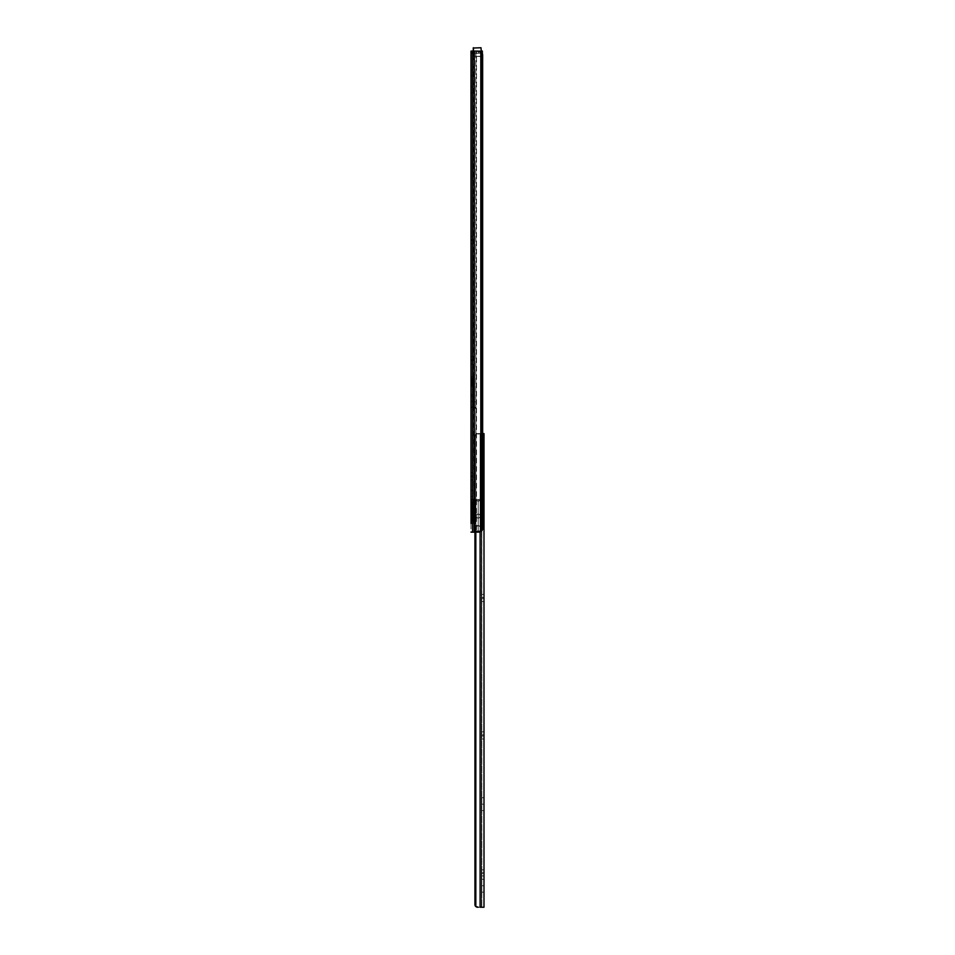 <?xml version="1.0" encoding="UTF-8"?>
<svg xmlns="http://www.w3.org/2000/svg" width="955" height="955" viewBox="0 0 955 955"><rect width="100%" height="100%" fill="white"/><g stroke="black" fill="none" stroke-linecap="round" stroke-linejoin="round"><path stroke-width="0.72" stroke-dasharray="4.78 3.58" d="M471.006 472.701L471.006 475.745L473.167 475.745L473.167 472.701L471.006 472.701L473.167 472.701L473.167 479.864L473.167 472.761L473.167 475.745L471.006 475.745L471.006 479.864L471.006 472.761L471.006 476.82L473.167 476.82L473.167 479.864L473.167 476.82L471.006 476.82L471.006 479.864L471.006 476.82L473.167 476.82L473.167 475.745L471.006 475.745L471.006 472.701M471.006 356.752L471.006 359.796L473.167 359.796L473.167 356.752L471.006 356.752L473.167 356.752L473.167 363.927L473.167 356.812L473.167 359.796L471.006 359.796L471.006 363.927L471.006 356.812L471.006 360.883L473.167 360.883L473.167 363.927L473.167 360.883L471.006 360.883L471.006 363.927L471.006 360.883L473.167 360.883L473.167 359.796L471.006 359.796L471.006 356.752M471.006 236.482L471.006 239.526L473.167 239.526L473.167 236.482L471.006 236.482L473.167 236.482L473.167 243.656L473.167 239.526L471.006 239.526L471.006 243.656L471.006 236.542L471.006 240.612L473.167 240.612L473.167 243.656L473.167 240.612L471.006 240.612L471.006 243.656L471.006 240.612L473.167 240.612L473.167 239.526L471.006 239.526L471.006 236.482M472.092 383.337L472.092 380.496L472.092 383.337L471.006 383.337L472.092 383.337L472.092 386.178L472.092 380.496L472.092 385.092L472.092 381.582L473.167 381.582L473.167 385.092L472.092 385.092L473.167 385.092L473.167 381.582L473.167 385.092L473.167 381.582L472.092 381.582L472.092 385.092L472.092 382.991L471.006 383.337L471.006 380.496L471.006 386.178L471.006 380.496L472.092 386.178L472.092 383.337L472.092 386.047L471.006 383.468L472.092 380.627L472.092 386.047L472.092 382.298L471.949 384.423L473.573 384.423L472.092 384.865L474.253 384.889L474.253 381.785L472.092 381.785L472.092 383.337M471.006 53.385L471.006 51.737L473.167 51.737L471.985 51.737L473.167 51.737L473.167 53.229L478.312 53.229L478.312 51.069L479.1 51.069L471.006 51.069L471.006 51.737L471.006 51.069L478.312 51.069L478.312 53.229L473.167 53.229L473.167 51.737L473.226 53.504L471.042 53.504L473.764 52.991L473.167 532.162L474.122 532.162L474.122 52.549L475.9 51.093L475.9 532.162L474.122 532.162L474.122 52.549L473.226 53.504L471.042 53.504L473.596 53.194L471.34 52.991L473.107 51.069L474.372 51.069L474.372 532.162L472.594 532.162L472.594 51.164L472.594 532.162L471.006 532.162L471.006 53.385L473.226 53.504L474.122 52.549L474.122 532.162L473.167 532.162L473.167 51.737L471.006 51.737L471.006 532.162L474.372 532.162L474.372 51.069L479.064 51.069L476.497 51.069L480.449 52.537L480.449 530.682L478.753 531.947L475.9 532.162L475.9 51.093L474.122 52.549L474.122 532.162L475.9 532.162L476.497 51.069L476.497 532.162L480.449 530.682L480.449 52.537L478.18 51.152L473.107 51.069L479.971 51.14L482.466 53.755M473.167 513.695L473.167 507.606L473.167 513.695L471.006 513.695L471.006 507.606L471.006 513.695L471.006 507.606L473.167 507.606L473.167 513.695L471.006 513.695L473.167 513.695L473.167 507.606L471.006 507.606L471.006 513.695L473.167 513.695M473.167 490.416L473.167 496.505L473.167 490.416L473.167 496.505L471.006 496.505L471.006 490.416L471.006 496.505L471.006 490.416L473.167 490.416L471.006 490.416L471.006 496.505L473.167 496.505L471.006 496.505L473.167 496.505L473.167 490.416L471.006 490.416L473.167 490.416M473.167 86.714L473.167 92.802L473.167 86.714L473.167 92.802L471.006 92.802L471.006 86.714L471.006 92.742L471.006 86.714L473.167 86.714L471.006 86.714L471.006 92.802L473.167 92.802L471.006 92.802L473.167 92.802L473.167 86.714L471.006 86.714L473.167 86.714M473.167 69.536L473.167 75.624L473.167 69.536L473.167 75.624L471.006 75.624L471.006 69.536L471.006 75.624L471.006 69.536L473.167 69.536L471.006 69.536L471.006 75.624L473.167 75.624L471.006 75.624L473.167 75.624L473.167 69.536L471.006 69.536L473.167 69.536M473.167 396.862L473.167 376.568L473.167 396.862L473.167 376.568L473.167 396.862L471.006 396.862L471.006 376.568L471.006 396.862L471.006 376.568L471.006 396.862L471.006 376.568L473.167 376.568L473.167 396.862L471.006 396.862L473.167 396.862L473.167 376.568L471.006 376.568L471.006 396.862L473.167 396.862L471.006 396.862L473.167 396.862L473.167 376.568L471.006 376.568L473.167 376.568L471.006 376.568L471.006 396.862L473.167 396.862L471.006 396.862L471.006 376.568L473.167 376.568L471.006 376.568L473.167 376.568L473.167 396.862M473.167 408.776L473.167 401.196L473.167 408.776L473.167 401.196L471.006 401.196L471.006 408.776L471.006 401.196L471.006 408.776L471.639 407.236L473.167 406.603L471.639 407.236L471.006 408.776L471.006 401.196L473.167 401.196L471.006 401.196L473.167 401.196L473.167 406.603L473.716 401.769L475.877 401.769L475.841 407.033L473.716 408.776L475.244 408.143L475.877 406.603L475.877 401.769L473.716 401.769L473.167 408.776M471.054 499.298L473.226 499.286L471.006 499.286L473.226 499.286L471.006 499.286L471.006 523.233L473.298 523.233L473.298 499.549L471.078 499.549L473.167 499.549L473.167 523.233L473.167 499.549L471.006 499.549L473.167 499.286L471.006 499.286L473.298 499.549L473.298 523.233L471.078 523.233L471.042 499.286L473.298 499.549L471.042 499.286M481.69 51.069L479.1 51.069L482.37 51.069L482.37 53.229L473.167 53.229L482.37 53.229L482.37 51.069L473.167 51.069L473.167 56.273L473.167 51.069L478.312 51.069L478.312 53.229L482.311 53.229A4.059 2.865 -90 0 0 481.989 52.537L481.989 530.682L481.989 52.537L479.971 51.14L473.107 51.069L476.211 51.069L472.594 51.164L471.34 52.991L473.764 52.991L475.208 51.463L472.2 51.463L475.9 51.093L472.2 51.463L475.208 51.463L473.764 52.991L471.042 53.504M481.105 528.103L481.105 55.127L480.449 52.537L480.449 530.682L481.105 528.103L482.645 528.103L482.645 55.127L481.105 55.127L481.105 528.103L481.105 55.127L482.645 55.127L482.645 528.103L480.795 531.804L473.167 532.162L479.971 532.078L481.989 530.682A4.059 2.865 -90 0 0 482.645 528.103L481.105 528.103L480.449 530.682L480.449 52.537L481.105 55.127L481.105 528.103A4.059 2.865 90 0 1 480.449 530.682L476.497 532.162L479.064 532.162L476.497 532.162L480.449 530.682A4.059 2.865 90 0 0 481.105 528.103L482.645 528.103L481.105 528.103M482.597 54.423L482.645 55.127L481.105 55.127A4.059 2.865 90 0 0 480.449 52.537L477.023 51.069L480.449 52.537A4.059 2.865 90 0 1 481.105 55.127L482.645 55.127A4.059 2.865 -90 0 0 482.597 54.423M481.284 51.069L478.312 51.069L478.312 53.229L482.37 53.229M473.167 523.495L471.006 523.495L473.25 523.483L471.006 523.495L473.167 523.495L473.035 520.451L471.818 520.451L471.412 523.495L473.035 523.495L473.035 520.451L471.818 520.451L471.412 523.495L475.769 523.495L475.148 523.495L475.148 499.417L475.769 499.549L475.769 523.495L475.769 499.549L478.18 501.447L478.18 513.945L479.673 514.53L480.198 516.058L479.673 517.586L478.18 518.171L478.18 525.393L480.628 527.1L481.165 531.04L478.18 531.207L478.18 499.417L481.284 499.417L478.18 501.447L481.284 499.417L478.18 499.417L478.18 531.207L481.165 531.04L480.628 527.1L478.18 525.393L478.18 518.171L479.661 517.586L480.198 516.058L479.673 514.53L478.18 513.945L478.18 501.447L478.18 513.945L476.688 514.53L476.163 516.058L476.688 517.586L478.18 518.171L478.18 525.393L475.721 527.1L475.089 530.419L475.28 531.195L478.18 531.207L478.18 499.417L475.495 499.417L475.495 523.495L475.495 499.417L478.18 499.417L478.18 531.207L475.28 531.195L475.065 529.918L475.721 527.1L478.18 525.393L478.18 518.171L476.688 517.586L476.163 516.058L476.688 514.53L478.18 513.945L478.18 501.447L475.769 499.549L475.769 523.495L473.035 523.495L473.167 499.417L474.384 499.417L474.384 501.447L473.167 501.447L473.155 499.417L481.272 499.417L473.035 499.417L473.035 502.461L471.818 502.461L471.818 520.451L473.035 520.451L473.035 502.461L473.035 520.451L471.818 520.451L471.412 499.417L471.412 523.495L471.412 499.417L471.412 522.6L471.818 502.461L473.035 502.461L473.035 523.495L473.035 502.461L471.818 502.461L471.412 521.979L471.412 500.945L471.412 521.979L471.412 500.945L471.818 520.451L473.035 520.451L473.167 499.417L473.37 523.495L473.37 499.417L473.167 523.495L473.167 499.417L473.37 523.495L475.495 523.495L475.495 499.417L473.37 499.417L475.495 499.417L475.495 523.495L473.37 523.495L473.37 499.417L473.37 523.495L473.167 499.417L473.167 523.495L473.167 499.417L473.167 523.495L473.035 520.451L471.818 520.451L471.818 502.461L473.035 502.461L473.035 520.451L473.167 499.417L473.167 523.495M472.092 381.582L472.092 382.669L472.092 381.582M471.006 383.337L471.006 386.178L471.006 383.337M473.716 401.769L475.877 401.769L473.716 401.769L473.716 406.603L473.716 401.769M475.877 401.769L475.877 406.603L475.877 401.769M473.167 406.603A2.161 2.161 0 0 0 471.006 408.776A2.161 2.161 0 0 1 473.167 406.603M473.716 408.776A2.161 2.161 0 0 0 475.877 406.603A2.161 2.161 0 0 1 473.716 408.776M473.167 240.612L471.006 240.612L471.006 239.526L473.167 239.526L473.167 240.612M473.167 360.883L471.006 360.883L471.006 359.796L473.167 359.796L473.167 360.883M473.167 476.82L471.006 476.82L471.006 475.745L473.167 475.745L473.167 476.82M473.167 507.606L471.006 507.606L473.167 507.606M471.412 523.495L471.818 520.451L473.035 520.451L473.035 523.495L471.412 523.495L471.818 520.451L473.035 520.451L473.035 523.495L473.035 520.451L473.035 523.495L471.412 523.495M475.697 499.417L474.575 499.417L474.575 523.495L475.769 523.495L475.697 499.417L478.18 501.447L480.64 499.417L475.697 499.417L480.64 499.417L478.18 501.447L475.697 499.417M475.148 499.417L474.575 523.495L475.148 499.417M480.998 531.207L475.351 531.207L481.201 530.92L480.138 526.384L478.18 525.393L476.82 525.847L475.363 527.96L475.16 530.92L481.201 530.92L475.16 530.92L475.721 527.1L478.18 525.393L480.628 527.1L481.201 530.92L475.232 531.135L480.998 531.207M474.575 523.495L474.575 499.417L474.575 523.495L474.575 499.417L473.716 499.417L473.716 523.495L474.193 499.417L473.716 523.495L474.384 523.495L474.384 499.417L474.253 523.495L474.384 499.417L474.384 523.495L474.384 499.417L474.384 523.495L473.716 499.417L474.575 523.495M474.384 501.447L474.384 499.417L473.167 499.417L473.167 501.447L473.167 500.289L473.167 501.447L474.384 501.447M474.384 504.288L474.384 517.813L474.384 504.288L474.384 517.813L473.167 517.813L473.167 504.288L473.167 517.813L473.167 504.288L474.384 504.288L473.167 504.288L473.167 517.813L474.384 517.813L473.167 517.813L474.384 517.813L474.384 504.288L473.167 504.288L474.384 504.288M471.46 501.315L471.412 499.417L471.46 501.315M471.818 502.461L473.035 502.461L471.555 501.697L473.035 502.461L473.035 499.417L473.035 502.461L473.035 499.417L473.035 502.461L471.818 502.461M473.035 523.495L473.035 520.451L473.035 523.495M473.035 499.417L473.035 502.461L473.035 499.417L473.035 502.461L473.035 499.417L473.035 502.461L473.035 499.417L473.035 502.461L473.035 499.417L471.412 499.417L471.412 500.945L471.412 499.417L473.035 499.417M478.598 518.135L476.987 517.837L476.187 516.476L476.45 514.852L477.751 513.981L479.362 514.268L480.162 515.64L479.899 517.264L478.598 518.135L480.067 516.882L479.899 514.852L478.18 513.945L476.45 514.852L476.45 517.264L478.598 518.135M473.167 384.961L473.573 381.714L473.167 384.961M473.167 409.182L473.167 384.423L472.355 384.423L471.949 377.929L473.573 377.929L471.949 377.929L471.949 384.543L473.513 388.601L472.976 392.911L473.931 388.673L471.949 384.543L471.949 377.929L471.949 384.423L471.949 377.929L472.355 384.423L472.355 377.929L473.167 377.929L473.573 409.182L473.573 384.423L473.167 377.786L473.167 384.423L473.167 377.929L472.355 377.929L472.355 384.423L473.167 384.423L472.355 384.423L471.949 377.929L471.949 384.423L473.931 388.673L473.322 393.162L473.513 388.601L471.949 384.543L471.949 377.929L471.949 384.543L471.949 377.929L472.355 384.423L472.355 377.929L472.355 384.423L472.355 377.929L473.167 377.929L473.167 384.423L473.573 377.929L473.573 384.423L473.573 377.786L473.573 409.182L473.573 377.929L473.167 384.423L473.167 377.929L472.355 377.929L472.355 384.423L473.573 384.423L473.167 409.182M472.355 377.929L472.355 384.423L471.949 377.929L473.167 377.929L472.355 377.929M472.773 393.4L472.976 392.911A8.965 8.965 0 0 0 471.949 384.543A8.965 8.965 0 0 1 472.976 392.911L473.513 388.601L472.355 384.423A9.371 9.371 0 0 1 473.322 393.162A9.371 9.371 0 0 0 472.355 384.423L473.978 389.807L473.322 393.162L471.627 395.275L472.976 392.911A8.965 8.965 0 0 0 471.949 384.543A8.965 8.965 0 0 1 472.976 392.911L472.773 393.4M471.663 395.227L473.322 393.162A9.371 9.371 0 0 0 472.355 384.423A9.371 9.371 0 0 1 473.322 393.162L471.949 395.513L473.978 389.807L473.405 386.453L471.949 384.423L473.573 389.688L473.322 393.162L471.663 395.227M471.006 383.468L472.092 386.047L472.092 380.627L471.006 383.468M472.092 381.785L472.092 383.039L472.092 381.785L474.253 381.785L474.253 384.889L472.092 384.889L472.092 381.785M474.253 384.889L474.253 381.785L474.253 384.889M483.994 434.203L481.833 434.203L481.833 435.277L483.994 435.277L483.994 433.594L481.833 433.594L483.994 433.594L483.994 435.385L483.994 434.191L481.833 434.191L483.994 433.594L483.994 907.25L483.994 433.594L481.833 433.594L481.392 907.25L481.833 433.594L481.833 907.25L481.833 433.594L481.833 434.203L481.833 433.594L477.631 433.594L481.833 433.594L481.392 907.25L481.392 433.594L481.392 907.25L481.833 433.594L483.994 433.594L481.833 434.191L481.833 435.385L481.833 434.203L483.994 434.203L483.994 440.637L483.994 435.277L481.833 435.277L481.833 440.637L481.833 435.385L483.994 435.385L483.994 441.043L483.994 434L483.994 441.401L483.994 440.637L481.833 440.637L481.833 434L481.833 441.401L481.833 435.385L483.994 435.385L483.994 441.711L483.994 441.043L483.994 441.711L481.833 441.711L481.833 440.637L483.994 440.637L481.833 440.637L481.833 441.711L483.994 441.711L481.833 441.711L483.994 441.711L483.994 434.406L481.833 434.406L481.833 440.637L483.994 440.637L483.994 434.406L481.833 434.406L481.833 433.594L483.994 433.594L483.994 434.406L483.994 433.594L481.833 433.594L483.994 434.191L481.833 433.594L481.833 434.406L483.994 434.406L481.833 434.406L481.833 440.637L483.994 440.637L483.994 441.711L481.833 441.711L481.833 440.637L483.994 440.637L481.833 440.637L481.833 441.711L483.994 441.711L481.833 441.711L483.994 441.711L483.994 440.637L481.833 440.637L481.833 435.385L483.994 435.385L481.833 435.385L481.833 434.203L483.994 434.191L481.833 434.191L483.994 434.203M481.833 885.739L481.833 879.316L481.833 885.739L483.994 885.739L481.833 885.739L481.833 892.161L481.833 879.316L481.833 885.739L483.994 885.739L483.994 879.316L483.994 892.161L483.994 879.316L483.994 885.739L481.833 885.739L481.833 892.161L481.833 885.739M481.833 872.882L481.833 875.926L483.994 875.926L483.994 872.882L481.833 872.882L481.833 869.838L481.833 873.479L483.994 872.882L483.994 869.838L483.994 875.926L483.994 873.479L483.994 875.926L481.833 875.926L481.833 869.838L483.994 869.838L481.833 869.838L481.833 872.882M481.833 804.158L481.833 797.735L481.833 804.158L483.994 804.158L481.833 804.158L481.833 810.58L481.833 797.735L481.833 804.158L483.994 804.158L483.994 797.735L483.994 810.58L483.994 797.735L483.994 804.158L481.833 804.158L481.833 810.58L481.833 804.158M481.833 460.525L481.833 463.569L483.994 463.569L483.994 460.525L481.833 460.525L481.833 463.569L481.833 459.928L483.994 460.525L483.994 463.569L483.994 457.481L483.994 463.569L481.833 463.569L481.833 457.481L481.833 459.928L481.833 457.481L483.994 457.481L481.833 457.481L481.833 460.525M482.645 433.594L475.829 434.286L475.829 906.558L477.631 907.25L480.102 907.25L480.102 433.594L480.102 532.042L480.102 433.594L483.994 433.594L477.094 433.654L475.721 434.382L474.933 436.304L475.829 434.286L475.829 906.558L474.933 904.54L474.933 436.304L474.933 904.54L474.933 436.304L474.933 904.54L476.581 907.035L481.392 907.25L476.581 907.035L474.933 904.54L474.933 436.304L476.581 433.809L482.645 433.594M483.994 598.522L483.994 594.392L483.994 601.566L483.994 598.522L481.833 598.522L481.833 601.566L481.833 594.392L481.833 598.522L483.994 598.522L483.994 597.436L481.833 597.436L481.833 601.566L481.833 598.522L483.994 598.522L481.833 598.522L481.833 597.436L483.994 597.436L483.994 594.392L483.994 597.436L481.833 597.436L481.833 594.392L481.833 597.436L483.994 597.436L483.994 598.522M483.994 735.971L483.994 731.84L483.994 739.015L483.994 735.971L481.833 735.971L481.833 739.015L481.833 731.84L481.833 735.971L483.994 735.971L483.994 734.884L481.833 734.884L481.833 739.015L481.833 735.971L483.994 735.971L481.833 735.971L481.833 734.884L483.994 734.884L483.994 731.84L483.994 734.884L481.833 734.884L481.833 731.84L481.833 734.884L483.994 734.884L483.994 735.971M478.288 907.25L483.994 907.25L480.102 907.25L480.102 433.594L476.617 433.797L477.631 433.594L475.829 434.286L474.933 436.304L474.933 532.162M474.933 904.54L474.933 904.54A2.71 2.71 0 0 0 474.981 905.089L476.127 906.784L474.981 905.089A2.71 2.71 0 0 0 475.829 906.558L477.631 907.25M475.829 532.162L475.829 434.286L477.094 433.654L475.829 434.286A2.71 2.71 0 0 0 474.933 436.304L476.127 434.059L474.933 436.304A2.71 2.71 0 0 1 475.829 434.286L475.829 532.162M481.392 907.25L478.634 907.25L481.392 907.25M475.829 906.558L476.617 907.047M483.994 463.569L481.833 463.569L483.994 463.569M483.994 457.481L481.833 457.481L483.994 457.481M483.994 804.158L483.994 810.58L483.994 804.158M483.994 875.926L481.833 875.926L483.994 875.926M483.994 869.838L481.833 869.838L483.994 869.838M483.994 885.739L483.994 892.161L483.994 885.739M473.167 48.025L473.167 56.273L473.441 48.025L473.441 56.273L473.441 51.069L473.441 56.273L481.022 56.273L473.167 56.273L481.022 56.548L473.167 56.273L481.022 56.548L481.022 48.025L473.441 48.025L473.167 56.273L481.022 56.548L481.284 48.025L481.284 56.273L481.022 47.75L473.167 48.025M473.167 50.997L473.167 53.301L473.167 50.997L481.284 50.997L481.284 53.301L481.284 50.997L481.284 53.301L473.167 53.301L473.167 50.997L481.284 50.997L473.167 50.997L473.167 53.301L481.284 53.301L481.284 50.997L473.167 50.997M481.022 51.534L481.022 56.273L481.022 51.534M481.284 53.301L473.167 53.301L481.284 53.301M472.092 380.496L471.006 380.496M472.092 386.178L471.006 386.178M473.167 243.656L471.006 243.656M473.167 363.927L471.006 363.927M473.167 479.864L471.006 479.864M481.284 499.417L481.284 529.858L481.284 499.417M475.065 529.858L475.065 523.495L475.065 529.858M473.716 523.495L473.716 499.417L473.716 523.495M481.833 879.316L483.994 879.316M481.833 797.735L483.994 797.735M481.833 810.58L483.994 810.58M483.994 739.015L481.833 739.015M483.994 731.84L481.833 731.84M483.994 601.566L481.833 601.566M483.994 594.392L481.833 594.392M481.833 892.161L483.994 892.161"/><path stroke-width="1.43" d="M471.006 53.385L471.006 51.069L471.985 51.737L471.006 51.737L471.006 499.286L471.042 53.504M471.042 523.495L471.006 499.298L471.054 523.483M471.71 52.191L471.34 52.991L471.71 52.191M472.594 51.164L472.594 532.162L472.594 51.164M482.466 53.755L481.989 52.537A4.059 2.865 -90 0 1 482.645 55.127L482.645 528.103A4.059 2.865 -90 0 1 481.989 530.682L479.971 532.078L471.006 532.162L474.372 532.162L474.372 51.069L472.844 51.093L474.372 51.069L474.372 532.162L479.971 532.078L481.989 530.682L481.989 52.537L479.971 51.14L474.372 51.069L479.971 51.14L481.989 52.537L481.989 530.682L482.645 528.103L482.597 54.423A4.059 2.865 -90 0 0 482.311 53.229L482.37 51.069L481.177 51.069M473.167 51.069L471.006 51.069L473.167 51.069L473.441 47.75L473.167 51.069M482.287 53.229L482.37 51.069L481.284 51.069M482.645 433.594L483.994 433.594L483.994 907.25L480.102 907.25L480.102 532.042L480.102 907.25L483.994 907.25L483.994 433.594L482.012 433.594M475.447 906.14L475.829 532.162L475.829 906.558L476.617 907.047L475.829 906.558A2.71 2.71 0 0 1 474.933 904.54L474.933 532.162L475.16 905.65M478.288 907.25L475.721 906.462M474.933 532.162L474.981 905.089M477.094 907.19L475.829 906.558M477.631 907.25L476.617 907.047M481.284 51.725L481.022 47.75L473.167 48.025L481.022 47.75L481.284 51.725M473.441 51.069L473.441 48.025L473.441 51.069"/></g></svg>
